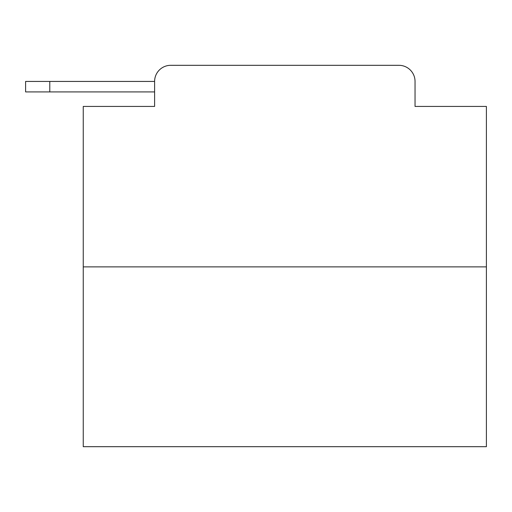 <?xml version="1.0" encoding="UTF-8"?>
<svg xmlns="http://www.w3.org/2000/svg" width="512" height="512" viewBox="0 0 512 512"><rect width="100%" height="100%" fill="white"/><g stroke="black" fill="none" stroke-linecap="round" stroke-linejoin="round"><path stroke-width="0.77" d="M154.605 81.434L154.605 106.432L154.605 91.917L25.6 91.917L25.6 81.434L154.605 81.434A16.128 16.128 0 0 1 170.733 65.312L221.933 65.312M486.4 266.886L83.251 266.886L83.251 446.688L486.4 446.688L486.4 106.432L415.04 106.432L415.04 81.434A16.128 16.128 0 0 0 398.918 65.312L170.733 65.312M83.251 266.886L83.251 106.432L154.605 106.432M347.718 65.312L398.918 65.312M415.04 106.432L415.04 81.434M49.792 81.434L49.792 91.917"/></g></svg>
